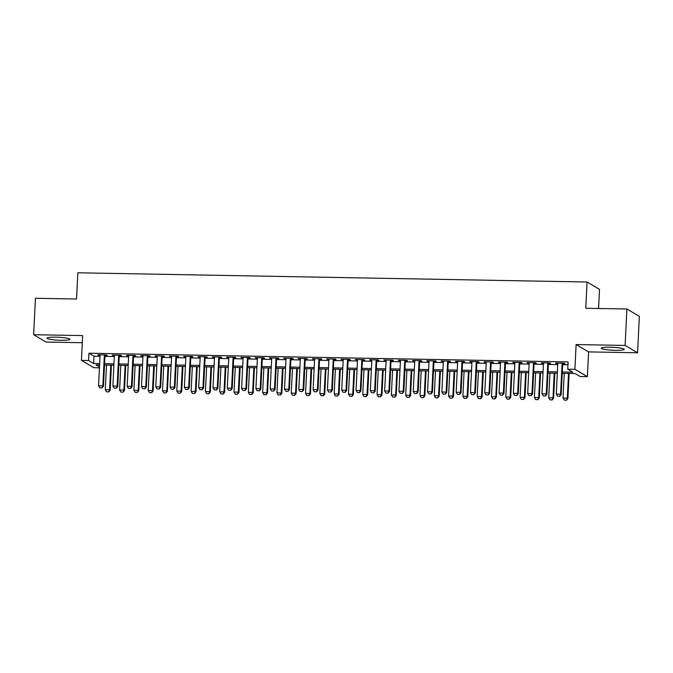 <?xml version="1.0" encoding="UTF-8"?>
<svg xmlns="http://www.w3.org/2000/svg" width="673" height="673" viewBox="0 0 673 673"><rect width="100%" height="100%" fill="white"/><g stroke="black" fill="none" stroke-linecap="round" stroke-linejoin="round"><path stroke-width="1.01" d="M61.092 340.269A11.475 1.455 -177.2 0 0 69.933 339.276A11.475 1.455 -177.2 0 0 55.842 337.173A11.475 1.455 -177.2 0 0 47.009 338.157A11.475 1.455 -177.2 0 0 61.092 340.269M615.374 350.322A11.475 1.455 -177.2 0 0 624.208 349.337A11.475 1.455 -177.2 0 0 610.125 347.226A11.475 1.455 -177.2 0 0 601.283 348.21A11.475 1.455 -177.2 0 0 615.374 350.322M99.444 367.82L93.883 367.719L81.433 360.375L88.584 360.509L93.631 363.487L99.654 363.597M598.575 308.486L599.508 289.365L587.058 282.021L77.841 272.784L76.554 299.022L35.433 298.274L33.65 334.708L46.101 342.052L82.291 342.708M587.058 282.021L585.771 308.259L626.9 309L639.35 316.344L637.567 352.778L625.116 345.442L576.122 344.551L574.91 369.326L587.369 376.67L580.21 376.544L575.163 373.565L562.224 373.33M576.122 344.551L588.581 351.895L637.567 352.778M588.581 351.895L587.369 376.67M626.9 309L625.116 345.442M104.971 355.386L107.234 355.428L106.393 354.932L97.812 354.772L100.058 355.294M119.272 355.647L121.544 355.689L120.703 355.193L112.122 355.033L114.36 355.554M133.582 355.908L135.845 355.95L135.004 355.453L126.423 355.294L128.661 355.815M147.883 356.16L150.146 356.202L149.305 355.706L140.724 355.554L142.97 356.076M162.185 356.421L164.456 356.463L163.615 355.967L155.026 355.815L157.272 356.337M176.494 356.682L178.757 356.724L177.916 356.227L169.335 356.076L171.573 356.597M190.796 356.942L193.058 356.984L192.217 356.488L183.636 356.328L185.883 356.85M205.097 357.203L207.368 357.245L206.527 356.749L197.938 356.589L200.184 357.111M219.406 357.464L221.669 357.506L220.828 357.01L212.247 356.85L214.485 357.371M233.708 357.725L235.971 357.758L235.129 357.262L226.549 357.111L228.795 357.632M248.009 357.977L250.28 358.019L249.439 357.523L240.85 357.371L243.096 357.893M262.31 358.238L264.582 358.28L263.74 357.784L255.16 357.632L257.397 358.154M276.62 358.499L278.883 358.541L278.042 358.044L269.461 357.885L271.707 358.406M290.921 358.759L293.192 358.802L292.351 358.305L283.762 358.145L286.008 358.667M305.222 359.02L307.494 359.062L306.652 358.566L298.072 358.406L300.309 358.928M319.532 359.281L321.795 359.315L320.954 358.818L312.373 358.667L314.619 359.189M333.833 359.533L336.096 359.575L335.255 359.079L326.674 358.928L328.92 359.449M348.134 359.794L350.406 359.836L349.565 359.34L340.984 359.189L343.222 359.71M362.444 360.055L364.707 360.097L363.866 359.601L355.285 359.449L357.531 359.962M376.745 360.316L379.008 360.358L378.167 359.862L369.586 359.702L371.833 360.223M391.047 360.577L393.318 360.619L392.477 360.122L383.896 359.962L386.134 360.484M405.356 360.837L407.619 360.879L406.778 360.383L398.197 360.223L400.443 360.745M419.658 361.09L421.921 361.132L421.079 360.635L412.499 360.484L414.745 361.006M433.959 361.351L436.23 361.393L435.389 360.896L426.8 360.745L429.046 361.266M448.268 361.611L450.531 361.653L449.69 361.157L441.109 361.006L443.347 361.527M462.57 361.872L464.833 361.914L463.991 361.418L455.411 361.258L457.657 361.78M476.871 362.133L479.142 362.175L478.301 361.679L469.712 361.519L471.958 362.04M491.181 362.394L493.444 362.436L492.602 361.939L484.022 361.78L486.259 362.301M505.482 362.654L507.745 362.688L506.904 362.192L498.323 362.04L500.569 362.562M519.783 362.907L522.055 362.949L521.213 362.453L512.624 362.301L514.87 362.823M534.084 363.168L536.356 363.21L535.515 362.713L526.934 362.562L529.171 363.084M548.394 363.428L550.657 363.47L549.816 362.974L541.235 362.814L543.481 363.336M562.292 371.984L572.807 372.177L567.76 369.199L568.121 361.914L88.937 353.216L93.984 356.194L100.008 356.303M104.921 356.396L114.309 356.564M119.222 356.656L128.619 356.825M133.532 356.917L142.92 357.085M147.833 357.17L157.221 357.346M162.134 357.43L171.531 357.599M176.444 357.691L185.832 357.859M190.745 357.952L200.133 358.12M205.046 358.213L214.443 358.381M219.356 358.473L228.744 358.642M233.657 358.726L243.046 358.902M247.958 358.987L257.347 359.163M262.268 359.247L271.656 359.416M276.569 359.508L285.958 359.676M290.871 359.769L300.259 359.937M305.18 360.03L314.569 360.198M319.482 360.291L328.87 360.459M333.783 360.543L343.171 360.72M348.084 360.804L357.481 360.972M362.394 361.065L371.782 361.233M376.695 361.325L386.083 361.494M390.996 361.586L400.393 361.754M405.306 361.847L414.694 362.015M419.607 362.099L428.995 362.276M433.908 362.36L443.305 362.528M448.218 362.621L457.606 362.789M462.519 362.882L471.908 363.05M476.82 363.142L486.217 363.311M491.13 363.403L500.519 363.571M505.431 363.656L514.82 363.832M519.733 363.916L529.121 364.093M534.042 364.177L543.431 364.345M548.344 364.438L557.732 364.606M562.645 364.699L567.978 364.791M562.695 363.689L564.967 363.731L564.125 363.235L555.536 363.075L557.782 363.597M81.433 360.375L82.644 335.6L33.65 334.708M88.937 353.216L88.584 360.509M567.76 369.199L574.91 369.326M99.587 364.934L95.987 364.875L99.486 366.936M557.311 373.237L547.923 373.069M543.01 372.985L533.613 372.808M528.7 372.724L519.312 372.548M514.399 372.463L505.011 372.295M500.098 372.203L490.701 372.034M485.788 371.942L476.4 371.774M471.487 371.681L462.099 371.513M457.186 371.42L447.797 371.252M442.876 371.168L433.488 370.991M428.575 370.907L419.186 370.739M414.274 370.646L404.885 370.478M399.964 370.386L390.576 370.217M385.663 370.125L376.274 369.957M371.361 369.864L361.973 369.696M357.052 369.612L347.663 369.435M342.75 369.351L333.362 369.183M328.449 369.09L319.061 368.922M314.148 368.829L304.751 368.661M299.838 368.568L290.45 368.4M285.537 368.308L276.149 368.139M271.236 368.055L261.839 367.879M256.926 367.795L247.538 367.618M242.625 367.534L233.237 367.365M228.324 367.273L218.927 367.105M214.014 367.012L204.626 366.844M199.713 366.751L190.324 366.583M185.412 366.499L176.023 366.322M171.102 366.238L161.713 366.062M156.801 365.977L147.412 365.809M142.499 365.717L133.111 365.548M128.19 365.456L118.801 365.288M113.888 365.195L104.5 365.027M104.567 363.681L113.956 363.849M118.869 363.942L128.257 364.11M133.17 364.202L142.567 364.371M147.48 364.463L156.868 364.631M161.781 364.724L171.169 364.892M176.082 364.976L185.479 365.153M190.392 365.237L199.78 365.405M204.693 365.498L214.081 365.666M218.994 365.759L228.383 365.927M233.304 366.019L242.692 366.188M247.605 366.28L256.993 366.449M261.906 366.533L271.295 366.709M276.216 366.793L285.604 366.962M290.517 367.054L299.906 367.222M304.819 367.315L314.207 367.483M319.12 367.576L328.517 367.744M333.429 367.837L342.818 368.005M347.731 368.089L357.119 368.266M362.032 368.35L371.429 368.526M376.342 368.611L385.73 368.779M390.643 368.871L400.031 369.04M404.944 369.132L414.341 369.3M419.254 369.393L428.642 369.561M433.555 369.645L442.943 369.822M447.856 369.906L457.253 370.083M462.166 370.167L471.554 370.335M476.467 370.428L485.856 370.596M490.768 370.688L500.157 370.857M505.078 370.949L514.466 371.117M519.379 371.21L528.768 371.378M533.681 371.462L543.069 371.639M547.99 371.723L557.379 371.891M93.984 356.194L93.631 363.487M556.403 363.092L556.378 363.571M542.101 362.831L542.076 363.311M527.792 362.57L527.775 363.058M513.491 362.318L513.465 362.797M499.189 362.057L499.164 362.537M484.888 361.796L484.863 362.276M470.578 361.536L470.553 362.015M456.277 361.275L456.252 361.754M441.976 361.014L441.951 361.502M427.666 360.762L427.641 361.241M413.365 360.501L413.34 360.98M399.064 360.24L399.039 360.72M384.754 359.979L384.737 360.459M370.453 359.719L370.428 360.198M356.152 359.458L356.126 359.937M341.842 359.205L341.825 359.685M327.541 358.945L327.515 359.424M313.239 358.684L313.214 359.163M298.93 358.423L298.913 358.902M284.629 358.162L284.603 358.642M270.327 357.901L270.302 358.381M256.018 357.641L256.001 358.129M241.716 357.388L241.691 357.868M227.415 357.127L227.39 357.607M213.114 356.867L213.089 357.346M198.804 356.606L198.779 357.085M184.503 356.345L184.478 356.825M170.202 356.084L170.176 356.572M155.892 355.832L155.867 356.311M141.591 355.571L141.566 356.051M127.29 355.31L127.264 355.79M112.98 355.05L112.963 355.529M98.679 354.789L98.653 355.268M557.522 396.145L559.768 396.246L557.522 396.145L556.293 394.084L557.808 363.117M562.098 363.193L560.584 394.159L561.189 394.521L559.768 396.246M562.721 363.21L561.189 394.521M556.293 394.084L560.584 394.159L559.667 396.187M564.226 373.364L563.023 398.054L567.314 398.13L568.517 373.448M566.397 400.157L564.252 400.115L566.498 400.216L567.314 398.13L567.919 398.492L569.139 373.456M563.023 398.054L564.252 400.115M566.498 400.216L567.919 398.492M543.22 395.892L545.466 395.985L543.22 395.892L541.984 393.823L543.498 362.856M547.797 362.94L546.283 393.907L546.888 394.26L545.466 395.985M548.419 362.949L546.888 394.26M541.984 393.823L546.283 393.907L545.366 395.926M528.919 395.631L531.165 395.724L528.919 395.631L527.682 393.562L529.197 362.596M533.487 362.68L531.973 393.646L532.579 393.999L531.165 395.724M534.11 362.688L532.579 393.999M527.682 393.562L531.973 393.646L531.064 395.665M514.609 395.371L516.856 395.472L514.609 395.371L513.381 393.31L514.895 362.343M519.186 362.419L517.672 393.385L518.277 393.739L516.856 395.472M519.808 362.427L518.277 393.739M513.381 393.31L517.672 393.385L516.755 395.404M500.308 395.11L502.554 395.211L500.308 395.11L499.072 393.049L500.594 362.082M504.885 362.158L503.37 393.125L503.976 393.478L502.554 395.211M505.507 362.167L503.976 393.478M499.072 393.049L503.37 393.125L502.453 395.152M549.925 373.103L548.714 397.793L553.013 397.869L554.216 373.187M552.096 399.897L549.95 399.855L552.197 399.955L553.013 397.869L553.618 398.231L554.838 373.195M548.714 397.793L549.95 399.855M552.197 399.955L553.618 398.231M535.624 372.85L534.412 397.533L538.703 397.617L539.914 372.926M537.794 399.636L535.649 399.594L537.895 399.695L538.703 397.617L539.309 397.97L540.537 372.935M534.412 397.533L535.649 399.594M537.895 399.695L539.309 397.97M521.314 372.59L520.111 397.272L524.402 397.356L525.605 372.665M523.485 399.375L521.339 399.341L523.586 399.434L524.402 397.356L525.007 397.709L526.227 372.674M520.111 397.272L521.339 399.341M523.586 399.434L525.007 397.709M507.013 372.329L505.81 397.02L510.1 397.095L511.303 372.405M509.183 399.114L507.038 399.081L509.284 399.182L510.1 397.095L510.706 397.449L511.926 372.421M505.81 397.02L507.038 399.081M509.284 399.182L510.706 397.449M486.007 394.849L488.253 394.95L486.007 394.849L484.77 392.788L486.285 361.822M490.575 361.897L489.061 392.864L489.666 393.225L488.253 394.95M491.197 361.914L489.666 393.225M484.77 392.788L489.061 392.864L488.152 394.891M492.712 372.068L491.5 396.759L495.791 396.834L497.002 372.144M494.882 398.862L492.737 398.82L494.983 398.921L495.791 396.834L496.396 397.188L497.625 372.161M491.5 396.759L492.737 398.82M494.983 398.921L496.396 397.188M471.697 394.588L473.943 394.689L471.697 394.588L470.469 392.527L471.983 361.561M476.274 361.637L474.759 392.603L475.365 392.965L473.943 394.689M476.896 361.653L475.365 392.965M470.469 392.527L474.759 392.603L473.842 394.63M478.402 371.807L477.199 396.498L481.489 396.574L482.701 371.891M480.572 398.601L478.427 398.559L480.673 398.66L481.489 396.574L482.095 396.935L483.323 371.9M477.199 396.498L478.427 398.559M480.673 398.66L482.095 396.935M457.396 394.328L459.642 394.428L457.396 394.328L456.168 392.266L457.682 361.3M461.972 361.384L460.458 392.342L461.064 392.704L459.642 394.428M462.595 361.393L461.064 392.704M456.168 392.266L460.458 392.342L459.541 394.37M464.101 371.546L462.898 396.237L467.188 396.313L468.391 371.631M466.271 398.34L464.126 398.298L466.372 398.399L467.188 396.313L467.794 396.675L469.014 371.639M462.898 396.237L464.126 398.298M466.372 398.399L467.794 396.675M443.095 394.075L445.341 394.168L443.095 394.075L441.858 392.006L443.372 361.039M447.663 361.123L446.149 392.09L446.754 392.443L445.341 394.168M448.285 361.132L446.754 392.443M441.858 392.006L446.149 392.09L445.24 394.109M449.8 371.294L448.588 395.976L452.879 396.052L454.09 371.37M451.97 398.079L449.825 398.037L452.071 398.138L452.879 396.052L453.484 396.414L454.712 371.378M448.588 395.976L449.825 398.037M452.071 398.138L453.484 396.414M428.785 393.814L431.031 393.915L428.785 393.814L427.557 391.753L429.071 360.787M433.362 360.863L431.847 391.829L432.453 392.182L431.031 393.915M433.984 360.871L432.453 392.182M427.557 391.753L431.847 391.829L430.93 393.848M414.484 393.554L416.73 393.655L414.484 393.554L413.256 391.493L414.77 360.526M419.06 360.602L417.546 391.568L418.152 391.922L416.73 393.655M419.683 360.61L418.152 391.922M413.256 391.493L417.546 391.568L416.629 393.596M400.183 393.293L402.429 393.394L400.183 393.293L398.946 391.232L400.46 360.265M404.751 360.341L403.236 391.307L403.842 391.669L402.429 393.394M405.373 360.358L403.842 391.669M398.946 391.232L403.236 391.307L402.328 393.335M385.873 393.032L388.128 393.133L385.873 393.032L384.645 390.971L386.159 360.005M390.449 360.08L388.935 391.047L389.541 391.408L388.128 393.133M391.072 360.097L389.541 391.408M384.645 390.971L388.935 391.047L388.027 393.074M371.572 392.771L373.818 392.872L371.572 392.771L370.343 390.71L371.858 359.744M376.148 359.819L374.634 390.786L375.24 391.148L373.818 392.872M376.771 359.836L375.24 391.148M370.343 390.71L374.634 390.786L373.717 392.813M357.27 392.519L359.517 392.611L357.27 392.519L356.034 390.449L357.548 359.483M361.838 359.567L360.324 390.533L360.93 390.887L359.517 392.611M362.461 359.575L360.93 390.887M356.034 390.449L360.324 390.533L359.416 392.552M342.969 392.258L345.215 392.351L342.969 392.258L341.733 390.197L343.247 359.231M347.537 359.306L346.023 390.273L346.629 390.626L345.215 392.351M348.16 359.315L346.629 390.626M341.733 390.197L346.023 390.273L345.114 392.292M328.66 391.997L330.906 392.098L328.66 391.997L327.431 389.936L328.946 358.97M333.236 359.046L331.722 390.012L332.327 390.365L330.906 392.098M333.858 359.054L332.327 390.365M327.431 389.936L331.722 390.012L330.805 392.039M314.358 391.736L316.604 391.837L314.358 391.736L313.122 389.675L314.636 358.709M318.926 358.785L317.412 389.751L318.018 390.113L316.604 391.837M319.557 358.793L318.018 390.113M313.122 389.675L317.412 389.751L316.503 391.779M300.057 391.476L302.303 391.577L300.057 391.476L298.82 389.415L300.335 358.448M304.625 358.524L303.111 389.49L303.716 389.852L302.303 391.577M305.248 358.541L303.716 389.852M298.82 389.415L303.111 389.49L302.202 391.518M285.747 391.215L287.994 391.316L285.747 391.215L284.519 389.154L286.033 358.187M290.324 358.263L288.81 389.23L289.415 389.591L287.994 391.316M290.946 358.28L289.415 389.591M284.519 389.154L288.81 389.23L287.893 391.257M271.446 390.963L273.692 391.055L271.446 390.963L270.209 388.893L271.724 357.927M276.023 358.011L274.508 388.977L275.114 389.331L273.692 391.055M276.645 358.019L275.114 389.331M270.209 388.893L274.508 388.977L273.591 390.996M435.49 371.033L434.287 395.716L438.577 395.8L439.789 371.109M437.669 397.819L435.515 397.785L437.77 397.878L438.577 395.8L439.183 396.153L440.411 371.117M434.287 395.716L435.515 397.785M437.77 397.878L439.183 396.153M421.189 370.773L419.986 395.463L424.276 395.539L425.479 370.848M423.359 397.558L421.214 397.524L423.46 397.617L424.276 395.539L424.882 395.892L426.102 370.857M419.986 395.463L421.214 397.524M423.46 397.617L424.882 395.892M406.887 370.512L405.676 395.202L409.966 395.278L411.178 370.587M409.058 397.306L406.913 397.263L409.159 397.364L409.966 395.278L410.572 395.631L411.8 370.604M405.676 395.202L406.913 397.263M409.159 397.364L410.572 395.631M392.586 370.251L391.375 394.942L395.665 395.017L396.877 370.327M394.757 397.045L392.611 397.003L394.858 397.104L395.665 395.017L396.271 395.379L397.499 370.343M391.375 394.942L392.611 397.003M394.858 397.104L396.271 395.379M378.276 369.99L377.073 394.681L381.364 394.757L382.567 370.074M380.447 396.784L378.302 396.742L380.548 396.843L381.364 394.757L381.97 395.118L383.189 370.083M377.073 394.681L378.302 396.742M380.548 396.843L381.97 395.118M363.975 369.738L362.764 394.42L367.054 394.496L368.266 369.814M366.146 396.523L364 396.481L366.247 396.582L367.054 394.496L367.66 394.858L368.888 369.822M362.764 394.42L364 396.481M366.247 396.582L367.66 394.858M349.674 369.477L348.463 394.159L352.753 394.243L353.964 369.553M351.844 396.262L349.699 396.229L351.945 396.321L352.753 394.243L353.359 394.597L354.587 369.561M348.463 394.159L349.699 396.229M351.945 396.321L353.359 394.597M335.364 369.216L334.161 393.898L338.452 393.983L339.655 369.292M337.535 396.002L335.39 395.968L337.636 396.061L338.452 393.983L339.057 394.336L340.277 369.3M334.161 393.898L335.39 395.968M337.636 396.061L339.057 394.336M321.063 368.955L319.852 393.646L324.15 393.722L325.353 369.031M323.233 395.741L321.088 395.707L323.334 395.808L324.15 393.722L324.756 394.075L325.976 369.048M319.852 393.646L321.088 395.707M323.334 395.808L324.756 394.075M306.762 368.695L305.55 393.385L309.841 393.461L311.052 368.77M308.932 395.488L306.787 395.446L309.033 395.547L309.841 393.461L310.446 393.823L311.675 368.787M305.55 393.385L306.787 395.446M309.033 395.547L310.446 393.823M292.452 368.434L291.249 393.125L295.54 393.2L296.743 368.518M294.623 395.228L292.477 395.186L294.724 395.287L295.54 393.2L296.145 393.562L297.365 368.526M291.249 393.125L292.477 395.186M294.724 395.287L296.145 393.562M278.151 368.173L276.94 392.864L281.238 392.939L282.441 368.257M280.321 394.967L278.176 394.925L280.422 395.026L281.238 392.939L281.844 393.301L283.064 368.266M276.94 392.864L278.176 394.925M280.422 395.026L281.844 393.301M257.145 390.702L259.391 390.794L257.145 390.702L255.908 388.632L257.423 357.666M261.713 357.75L260.199 388.716L260.804 389.07L259.391 390.794M262.335 357.758L260.804 389.07M255.908 388.632L260.199 388.716L259.29 390.735M242.835 390.441L245.081 390.542L242.835 390.441L241.607 388.38L243.121 357.413M247.412 357.489L245.897 388.456L246.503 388.809L245.081 390.542M248.034 357.498L246.503 388.809M241.607 388.38L245.897 388.456L244.98 390.475M228.534 390.18L230.78 390.281L228.534 390.18L227.297 388.119L228.82 357.153M233.11 357.228L231.596 388.195L232.202 388.548L230.78 390.281M233.733 357.237L232.202 388.548M227.297 388.119L231.596 388.195L230.679 390.222M214.233 389.919L216.479 390.02L214.233 389.919L212.996 387.858L214.51 356.892M218.801 356.968L217.286 387.934L217.892 388.296L216.479 390.02M219.423 356.984L217.892 388.296M212.996 387.858L217.286 387.934L216.378 389.961M263.85 367.921L262.638 392.603L266.929 392.687L268.14 367.996M266.02 394.706L263.875 394.672L266.121 394.765L266.929 392.687L267.534 393.04L268.763 368.005M262.638 392.603L263.875 394.672M266.121 394.765L267.534 393.04M249.54 367.66L248.337 392.342L252.627 392.426L253.83 367.736M251.71 394.445L249.565 394.412L251.811 394.504L252.627 392.426L253.233 392.78L254.453 367.744M248.337 392.342L249.565 394.412M251.811 394.504L253.233 392.78M235.239 367.399L234.036 392.09L238.326 392.166L239.529 367.475M237.409 394.185L235.264 394.151L237.51 394.252L238.326 392.166L238.932 392.519L240.152 367.492M234.036 392.09L235.264 394.151M237.51 394.252L238.932 392.519M220.937 367.138L219.726 391.829L224.016 391.905L225.228 367.214M223.108 393.932L220.963 393.89L223.209 393.991L224.016 391.905L224.622 392.258L225.85 367.231M219.726 391.829L220.963 393.89M223.209 393.991L224.622 392.258M199.923 389.659L202.169 389.76L199.923 389.659L198.695 387.598L200.209 356.631M204.499 356.707L202.985 387.673L203.591 388.035L202.169 389.76M205.122 356.724L203.591 388.035M198.695 387.598L202.985 387.673L202.068 389.701M206.628 366.878L205.425 391.568L209.715 391.644L210.927 366.962M208.798 393.671L206.653 393.629L208.899 393.73L209.715 391.644L210.321 392.006L211.549 366.97M205.425 391.568L206.653 393.629M208.899 393.73L210.321 392.006M185.622 389.398L187.868 389.499L185.622 389.398L184.394 387.337L185.908 356.37M190.198 356.454L188.684 387.421L189.29 387.774L187.868 389.499M190.821 356.463L189.29 387.774M184.394 387.337L188.684 387.421L187.767 389.44M192.327 366.617L191.124 391.307L195.414 391.383L196.617 366.701M194.497 393.411L192.352 393.369L194.598 393.469L195.414 391.383L196.02 391.745L197.239 366.709M191.124 391.307L192.352 393.369M194.598 393.469L196.02 391.745M171.321 389.145L173.567 389.238L171.321 389.145L170.084 387.076L171.598 356.11M175.889 356.194L174.374 387.16L174.98 387.513L173.567 389.238M176.511 356.202L174.98 387.513M170.084 387.076L174.374 387.16L173.466 389.179M178.025 366.364L176.814 391.047L181.104 391.122L182.316 366.44M180.196 393.15L178.051 393.108L180.297 393.209L181.104 391.122L181.71 391.484L182.938 366.449M176.814 391.047L178.051 393.108M180.297 393.209L181.71 391.484M157.011 388.885L159.257 388.986L157.011 388.885L155.783 386.824L157.297 355.857M161.587 355.933L160.073 386.899L160.679 387.253L159.257 388.986M162.21 355.941L160.679 387.253M155.783 386.824L160.073 386.899L159.156 388.918M163.716 366.104L162.513 390.786L166.803 390.87L168.014 366.179M165.894 392.889L163.741 392.855L165.995 392.948L166.803 390.87L167.409 391.223L168.637 366.188M162.513 390.786L163.741 392.855M165.995 392.948L167.409 391.223M142.71 388.624L144.956 388.725L142.71 388.624L141.481 386.563L142.996 355.596M147.286 355.672L145.772 386.639L146.377 386.992L144.956 388.725M147.909 355.681L146.377 386.992M141.481 386.563L145.772 386.639L144.855 388.666M149.414 365.843L148.211 390.533L152.502 390.609L153.705 365.919M151.585 392.628L149.44 392.595L151.686 392.687L152.502 390.609L153.108 390.963L154.327 365.927M148.211 390.533L149.44 392.595M151.686 392.687L153.108 390.963M128.408 388.363L130.655 388.464L128.408 388.363L127.172 386.302L128.686 355.336M132.976 355.411L131.462 386.378L132.068 386.739L130.655 388.464M133.599 355.428L132.068 386.739M127.172 386.302L131.462 386.378L130.554 388.405M135.113 365.582L133.902 390.273L138.192 390.348L139.404 365.658M137.284 392.376L135.138 392.334L137.385 392.435L138.192 390.348L138.798 390.702L140.026 365.675M133.902 390.273L135.138 392.334M137.385 392.435L138.798 390.702M114.099 388.102L116.353 388.203L114.099 388.102L112.871 386.041L114.385 355.075M118.675 355.151L117.161 386.117L117.767 386.479L116.353 388.203M119.298 355.167L117.767 386.479M112.871 386.041L117.161 386.117L116.252 388.144M120.812 365.321L119.601 390.012L123.891 390.088L125.102 365.397M122.982 392.115L120.837 392.073L123.083 392.174L123.891 390.088L124.497 390.449L125.725 365.414M119.601 390.012L120.837 392.073M123.083 392.174L124.497 390.449M99.797 387.841L102.044 387.942L99.797 387.841L98.569 385.78L100.084 354.814M104.374 354.89L102.86 385.856L103.465 386.218L102.044 387.942M104.996 354.907L103.465 386.218M98.569 385.78L102.86 385.856L101.943 387.884M106.502 365.06L105.299 389.751L109.59 389.827L110.793 365.145M108.673 391.854L106.527 391.812L108.774 391.913L109.59 389.827L110.195 390.189L111.415 365.153M105.299 389.751L106.527 391.812M108.774 391.913L110.195 390.189"/></g></svg>
